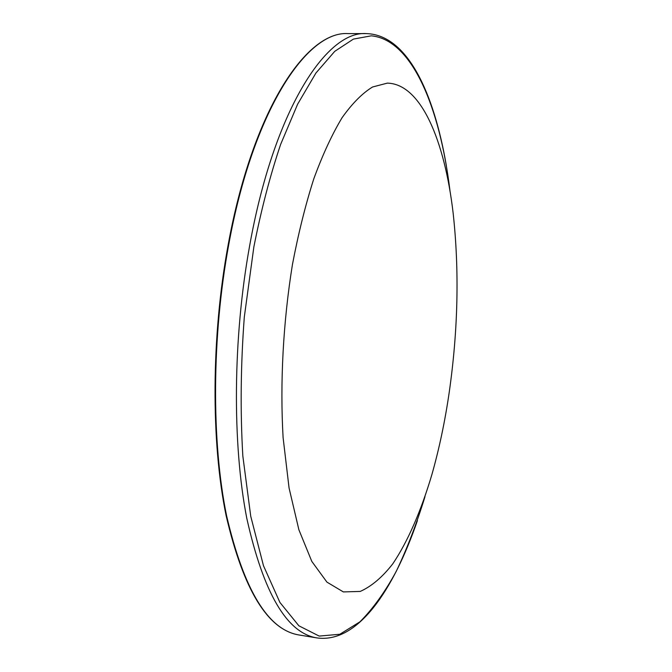<?xml version="1.0" encoding="UTF-8"?>
<svg xmlns="http://www.w3.org/2000/svg" width="672" height="672" viewBox="0 0 672 672"><rect width="100%" height="100%" fill="white"/><g stroke="black" fill="none" stroke-linecap="round" stroke-linejoin="round"><path stroke-width="1.01" d="M449.215 392.364C458.094 330.187 459.404 270.497 453.163 213.276C444.662 140.482 420.941 83.748 387.29 83.135L372.59 86.982C362.46 93.131 352.313 103.337 342.14 117.608C332.119 134.224 322.678 154.594 313.832 178.727C305.5 204.775 298.376 233.352 292.454 264.466C283.164 321.871 279.913 382.712 283.105 437.674L289.061 487.973L298.889 529.78L311.816 561.414L326.928 582.12L343.342 591.914L360.226 591.427C371.473 586.429 382.318 577.24 392.759 563.858C407.946 541.346 421.176 510.602 431.852 474.701C439.186 448.879 444.973 421.436 449.215 392.364M449.946 190.478C439.748 107.251 412.02 39.665 371.28 35.826L353.396 39.102L334.748 51.341L315.932 73.013L297.629 104.185L280.644 144.379C270.203 175.308 261.274 209.479 253.865 246.884L244.314 316.974C240.694 365.131 240.206 411.491 242.836 456.053L250.74 516.256L263.466 565.698L279.922 602.448L298.889 625.808L319.192 636.082L339.822 634.267L359.948 621.81C372.901 608.857 385.014 592.015 396.287 571.284C406.98 548.831 416.548 523.958 424.99 496.684M348.104 33.6C306.76 30.584 253.033 110.754 228.724 244.692C211.73 336.588 211.394 441.706 226.615 515.852C244.02 590.352 268.178 630.067 299.082 634.99C267.784 629.866 243.466 590.066 226.111 515.6C210.874 441.529 211.193 336.571 228.169 244.801C252.504 111.073 306.062 30.744 348.104 33.6L366.24 33.6C326.105 30.559 273.63 111.157 249.614 245.918C232.831 338.369 232.235 444.1 246.842 518.566C263.584 593.368 286.961 633.158 316.982 637.93C357.588 643.516 393.305 590.688 417.421 520.573M366.24 33.6C407.215 34.667 433.91 92.593 446.351 165.69M299.082 634.99L316.982 637.93"/></g></svg>
